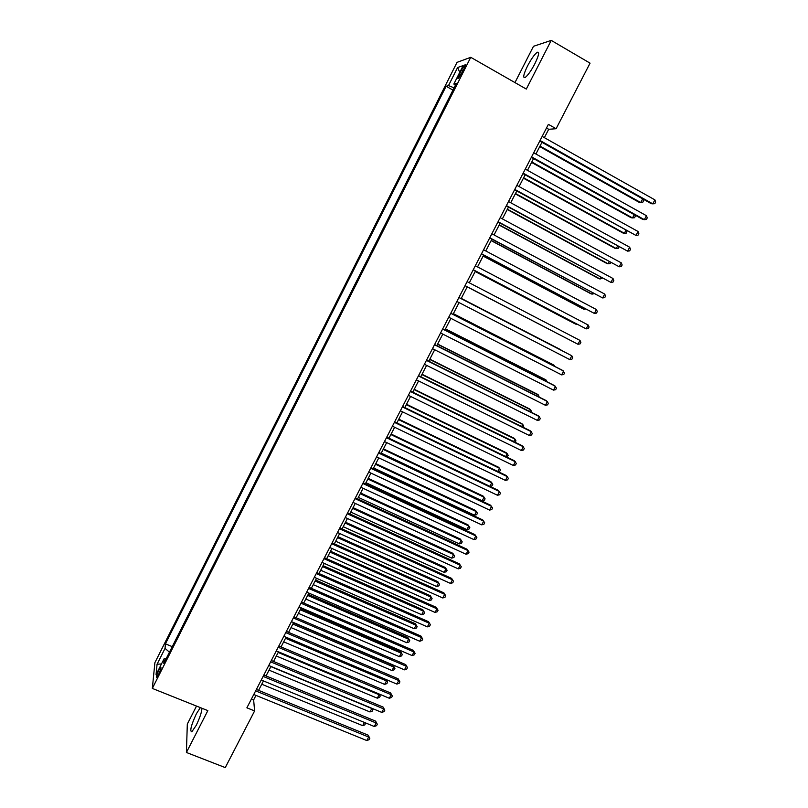 <?xml version="1.0" encoding="UTF-8"?>
<svg xmlns="http://www.w3.org/2000/svg" width="808" height="808" viewBox="0 0 808 808"><rect width="100%" height="100%" fill="white"/><g stroke="black" fill="none" stroke-linecap="round" stroke-linejoin="round"><path stroke-width="1.21" d="M200.344 707.616L196.405 713.727C191.153 725.2 189.617 731.23 191.809 731.826L196.213 725.352C199.748 718.07 201.667 712.383 201.99 708.273M534.785 63.903C538.936 55.267 539.734 51.399 537.158 52.318C534.442 54.429 531.24 58.954 527.563 65.913C523.433 74.487 522.655 78.336 525.21 77.457C527.887 75.407 531.078 70.882 534.785 63.903M158.489 674.741C160.721 669.893 161.469 667.438 160.711 667.347L158.893 670.226C156.661 675.034 155.924 677.498 156.681 677.599L158.489 674.741M196.506 706.081L187.315 724.059L186.406 752.47L225.26 767.6L254.611 710.929L253.641 699.92L255.974 695.395M457.025 62.378L154.904 662.641L152.328 688.416L470.741 57.307L457.025 62.378M470.741 57.307L526.301 89.072L551.238 40.4L533.482 46.309L514.959 82.578M544.37 137.663L548.693 129.29L556.106 128.725L548.39 124.351L246.884 707.818L254.611 710.929M461.469 70.205L459.601 73.902C457.873 77.507 457.469 79.073 458.378 78.618L463.802 69.427C465.529 65.822 465.943 64.256 465.024 64.721L461.469 70.205L462.974 71.053M166.266 658.49L164.206 658.54L163.812 663.358L456.389 83.315L453.844 84.042L455.389 85.294M164.206 658.54L156.065 674.69L157.065 664.226L165.044 648.38L165.418 643.835L446.117 86.264L448.501 85.587L457.601 67.529L463.156 65.589L453.844 84.042M453.147 89.739L171.781 647.562M551.238 40.4L590.062 63.155L556.106 128.725M186.406 752.47L207.848 710.616L152.328 688.416M258.58 690.365L263.459 680.932M266.044 675.932L270.963 666.408M273.528 661.459L278.497 651.844M281.043 646.925L286.052 637.229M288.577 632.351L293.637 622.564M296.142 617.716L301.243 607.848M303.727 603.041L308.878 593.082M311.343 588.315L316.544 578.265M318.988 573.539L324.23 563.398M326.654 558.712L331.947 548.481M334.35 543.824L339.683 533.512M342.067 528.897L347.45 518.484M349.814 513.918L355.247 503.414M357.591 498.879L363.065 488.284M365.388 483.8L370.912 473.114M373.215 468.66L378.79 457.884M381.073 453.47L386.689 442.592M388.951 438.229L394.627 427.26M396.859 422.927L402.586 411.868M404.798 407.586L410.565 396.425M412.757 392.183L418.584 380.921M420.756 376.72L426.624 365.368M428.775 361.216L434.694 349.763M436.825 345.652L442.794 334.098M444.895 330.028L450.914 318.382M453.005 314.352L459.075 302.606M461.136 298.627L467.256 286.789M469.307 282.81L475.437 270.963M477.528 266.913L483.649 255.086M485.78 250.955L491.89 239.148M494.062 234.946L500.162 223.149M502.374 218.877L508.464 207.101M510.707 202.747L516.797 190.991M519.079 186.567L525.15 174.821M527.483 170.316L533.543 158.59M535.906 154.015L541.956 142.309M546.491 128.038L548.693 129.29M251.429 699.021L253.641 699.92M454.096 87.86L448.501 85.587M452.561 89.89L446.117 86.264M171.852 646.481L165.418 643.835M165.044 648.38L169.448 652.177M459.752 72.326L457.601 67.529M157.065 664.226L161.479 663.954M539.754 141.077L651.238 203.667L652.783 203.838L540.047 140.511M654.894 199.869L655.672 202.071L654.834 203.656L652.783 203.838L654.894 199.869L542.158 136.421M539.734 146.622L639.239 202.374L640.704 202.525L642.653 198.849M540.007 146.097L640.704 202.525L642.714 202.353L643.532 200.818L642.865 198.97M531.331 157.368L642.835 219.433L644.35 219.655L531.593 156.873M646.45 215.706L647.248 217.877L646.41 219.453L644.35 219.655L646.45 215.706L533.704 152.783M522.948 173.599L635.947 235.421L523.17 173.165M638.047 231.492L638.855 233.633L638.017 235.199L635.947 235.421L638.047 231.492L525.271 169.104M514.585 189.779L627.574 251.137L514.777 189.405M629.664 247.218L630.482 249.329L629.654 250.894L627.574 251.137L629.664 247.218L516.867 185.355M506.252 205.899L619.231 266.791L506.414 205.586M621.322 262.883L622.15 264.974L621.312 266.529L619.231 266.791L621.322 262.883L508.505 201.546M531.563 162.428L631.088 217.716L632.523 217.928L634.26 214.665M531.805 161.964L632.523 217.928L634.543 217.736L635.351 216.201L634.916 215.029M523.422 178.174L622.958 233.007L624.362 233.27L625.887 230.411M523.624 177.76L624.362 233.27L626.392 233.058L627.018 231.037M515.302 193.869L614.868 248.258L616.241 248.561L617.544 246.107M515.484 193.516L616.241 248.561L618.271 248.329L619.019 246.925M507.222 209.504L606.788 263.448L608.141 263.802L609.232 261.752M507.374 209.211L608.141 263.802L610.181 263.56L610.707 262.56M497.95 221.958L610.919 282.396L498.082 221.715M612.999 278.497L613.838 280.558L613.009 282.113L610.919 282.396L612.999 278.497L500.162 217.685M499.162 225.089L598.748 278.588L600.061 278.992L600.94 277.346M499.283 224.856L600.061 278.992L602.425 278.144M489.678 237.966L602.637 297.94L489.779 237.774M604.707 294.061L605.556 296.092L604.727 297.637L602.637 297.94L604.707 294.061L491.85 233.764M491.133 240.622L590.729 293.668L592.022 294.132L592.688 292.88M491.224 240.441L592.022 294.132L594.173 293.668M481.437 253.914L594.375 313.433L481.507 253.783M596.445 309.565L597.304 311.565L596.486 313.11L594.375 313.433L596.445 309.565L483.578 249.793M483.123 256.096L582.74 308.707L584.002 309.222L584.457 308.363M483.194 255.974L584.002 309.222L585.628 308.979M473.225 269.811L586.154 328.876L473.266 269.741M588.204 325.028L589.082 326.998L588.264 328.533L586.154 328.876L588.204 325.028L475.326 265.751M475.154 271.518L574.781 323.695L576.266 323.786M475.185 271.448L576.013 324.261L576.892 324.119M580.003 340.421L580.891 342.37L580.073 343.905L577.952 344.269L465.055 285.638L577.952 344.269L580.003 340.421L467.105 281.669M458.914 297.516L571.822 355.772L569.781 359.6L456.863 301.475M458.924 297.485L571.822 355.772L572.721 357.691L571.913 359.217L569.781 359.6M450.743 313.312L563.671 371.064L561.641 374.882L448.713 317.251M450.793 313.221L562.459 370.337L564.58 372.953L563.772 374.478L561.641 374.882M442.612 329.058L555.55 386.305L553.52 390.113L440.582 332.987M442.683 328.906L554.369 385.527L556.47 388.173L555.662 389.688L553.52 390.113M434.502 344.743L547.46 401.495L545.44 405.293L432.482 348.652M434.613 344.541L546.299 400.667L548.39 403.333L547.582 404.848L545.44 405.293M426.432 360.378L539.39 416.635L537.381 420.413L424.412 364.277M426.563 360.115L538.259 415.756L540.34 418.443L539.532 419.948L537.381 420.413M418.382 375.952L531.351 431.724L529.341 435.492L416.373 379.841M418.544 375.629L530.25 430.795L532.31 433.502L531.502 435.007L529.341 435.492M410.353 391.476L523.342 446.763L521.342 450.511L408.353 395.344M410.555 391.102L522.271 445.774L524.311 448.511L523.513 450.006L521.342 450.511M402.364 406.939L515.352 461.742L513.363 465.479L400.374 410.797M402.586 406.505L514.312 460.712L516.332 463.469L515.534 464.964L513.363 465.479M394.395 422.352L507.394 476.68L505.414 480.396L392.415 426.2M394.647 421.867L506.384 475.599L508.384 478.376L507.596 479.861L505.414 480.396M386.466 437.714L499.465 491.557L497.486 495.274L384.487 441.542M386.739 437.168L498.486 490.436L500.465 493.234L499.677 494.718L497.486 495.274M378.548 453.015L491.567 506.384L489.598 510.09L376.579 456.833M378.861 452.43L490.608 505.212L492.577 508.04L491.789 509.515L489.598 510.09M568.206 339.219L467.206 286.88L568.095 339.158M560.914 349.803L461.257 298.384L560.914 349.803M553.864 365.943L554.177 365.347L553.025 364.661L453.359 313.666M554.662 366.347L554.177 365.347L453.318 313.746M545.764 381.174L546.279 380.194L545.158 379.457L445.491 328.886M547.117 381.851L546.279 380.194L445.41 329.028M537.704 396.344L538.421 395.001L537.32 394.203L437.643 344.067M539.188 397.092L538.421 395.001L437.542 344.259M529.664 411.474L530.583 409.747L529.513 408.909L429.816 359.186M531.149 412.211L531.513 411.514L530.583 409.747L429.694 359.439M521.655 426.543L522.766 424.442L521.726 423.564L422.029 374.266M523.14 427.281L523.715 426.19L522.766 424.442L421.867 374.559M513.666 441.572L514.979 439.098L513.969 438.168L414.262 389.284M515.161 442.279L515.938 440.815L514.979 439.098L414.08 389.638M505.717 456.54L507.222 453.702L506.232 452.722L406.515 404.252M506.697 457.015L508.192 455.399L507.222 453.702L406.313 404.656M497.779 471.458L499.485 468.256L498.526 467.236L398.799 419.17M498.294 471.71L499.687 471.377L500.465 469.923L499.485 468.256L398.566 419.635M489.88 486.335L491.779 482.76L490.84 481.689L391.112 434.048M489.941 486.355L491.991 485.85L492.759 484.406L491.779 482.76L390.85 434.553M381.245 453.136L482.174 500.829L484.093 497.223L483.184 496.112L383.446 448.864M482.174 500.829L484.325 500.283L485.093 498.839L484.093 497.223L383.164 449.43M370.67 468.276L483.689 521.17L481.719 524.857L368.701 472.074M371.003 467.62L482.76 519.948L484.709 522.796L483.921 524.261L481.719 524.857M362.812 483.477L475.841 535.906L473.882 539.572L360.853 487.264M363.176 482.77L474.942 534.633L476.871 537.502L476.094 538.966L473.882 539.572M354.985 498.617L468.014 550.581L466.065 554.248L353.035 502.404M355.379 497.869L467.145 549.268L469.064 552.157L468.276 553.621L466.065 554.248M347.188 513.716L460.217 565.216L458.277 568.862L345.238 517.484M347.602 512.908L459.378 563.853L461.277 566.761L460.499 568.216L458.277 568.862M459.378 563.853L461.277 566.761M373.589 467.943L474.528 515.221L476.437 511.636L475.559 510.474L375.811 463.63M474.528 515.221L476.68 514.666L477.437 513.221L476.437 511.636L375.498 464.246M365.953 482.699L466.893 529.573L468.802 525.998L467.943 524.796L368.206 478.356M466.893 529.573L469.054 528.998L469.822 527.563L468.802 525.998L367.862 479.023M358.348 497.415L459.298 543.885L461.196 540.31L460.368 539.067L360.62 493.031M459.298 543.885L461.459 543.279L462.216 541.855L461.196 540.31L360.247 493.739M350.763 512.07L451.723 558.136L453.611 554.581L452.803 553.288L353.056 507.646M452.803 553.288L454.641 556.106L453.611 554.581L352.662 508.414M454.641 556.106L453.894 557.52L451.723 558.136M339.411 528.755L452.45 579.801L450.511 583.437L337.471 532.512M339.855 527.897L451.632 578.397L453.51 581.316L452.743 582.77L450.511 583.437M451.632 578.397L453.51 581.316M343.208 526.685L444.168 572.347L446.056 568.802L445.279 567.469L345.521 522.221M445.279 567.469L447.097 570.297L446.056 568.802L345.097 523.039M447.097 570.297L446.339 571.721L444.168 572.347M331.664 543.754L444.703 594.335L442.774 597.96L329.735 547.491M332.139 542.835L443.915 592.88L445.774 595.829L445.006 597.274L442.774 597.96M443.915 592.88L445.774 595.829M335.684 541.249L436.643 586.517L438.522 582.982L437.764 581.598L338.007 536.744M437.764 581.598L439.572 584.457L438.522 582.982L337.562 537.613M439.572 584.457L438.825 585.871L436.643 586.517M323.947 558.692L436.987 608.818L435.058 612.434L322.018 562.418M324.442 557.722L436.219 607.323L438.067 610.293L437.3 611.737L435.058 612.434M436.219 607.323L438.067 610.293M328.179 555.763L429.139 600.637L431.007 597.112L430.28 595.688L330.522 551.228M430.28 595.688L432.078 598.556L431.007 597.112L330.048 552.137M432.078 598.556L431.321 599.97L429.139 600.637M316.251 573.579L429.29 623.251L427.371 626.856L314.332 577.296M316.776 572.559L428.553 621.716L430.391 624.705L429.624 626.139L427.371 626.856M428.553 621.716L430.391 624.705M320.695 570.226L421.655 614.706L423.523 611.191L422.826 609.727L323.069 565.65M422.826 609.727L424.594 612.615L423.523 611.191L322.564 566.61M424.594 612.615L423.857 614.019L421.655 614.706M308.585 588.416L421.625 637.643L419.716 641.239L306.666 592.123M309.141 587.355L420.918 636.058L422.725 639.067L421.968 640.502L419.716 641.239M420.918 636.058L422.725 639.067M313.241 584.639L414.201 628.735L416.059 625.23L415.393 623.726L315.625 580.033M415.393 623.726L417.15 626.634L416.059 625.23L315.11 581.043M417.15 626.634L416.403 628.038L414.201 628.735M300.94 603.202L413.989 651.985L412.08 655.561L299.041 606.899M301.525 602.091L413.302 650.349L415.1 653.379L414.332 654.813L412.08 655.561M413.302 650.349L415.1 653.379M305.818 599.011L406.778 642.714L408.626 639.219L407.979 637.674L308.222 594.365M407.979 637.674L409.717 640.603L408.626 639.219L307.666 595.425M409.717 640.603L408.979 641.996L406.778 642.714M293.324 617.948L406.363 666.277L404.465 669.842L291.425 621.625M293.93 616.777L405.707 664.6L407.495 667.65L406.737 669.075L404.465 669.842M405.707 664.6L407.495 667.65M298.404 613.333L399.364 656.651L401.212 653.167L400.586 651.581L300.829 608.656M400.586 651.581L402.313 654.53L401.212 653.167L300.263 609.757M402.313 654.53L401.576 655.914L399.364 656.651M285.739 632.634L398.778 680.528L396.88 684.083L283.84 636.29M286.365 631.412L398.142 678.801L399.909 681.871L399.152 683.295L396.88 684.083M398.142 678.801L399.909 681.871M291.031 627.604L391.981 670.539L393.829 667.075L393.223 665.438L293.466 622.887M393.223 665.438L394.94 668.408L393.829 667.075L292.87 624.049M394.94 668.408L394.203 669.792L391.981 670.539M278.174 647.269L391.213 694.718L389.325 698.264L276.286 650.915M278.831 645.996L390.607 692.961L392.355 696.052L391.597 697.466L389.325 698.264M390.607 692.961L392.355 696.052M283.669 641.835L384.628 684.386L386.466 680.932L285.507 638.28M386.042 679.498L387.587 682.245L386.85 683.619L384.628 684.386M387.587 682.245L385.961 679.457M270.64 661.853L383.669 708.879L381.79 712.404L268.751 665.499M271.316 660.53L383.093 707.071L384.82 710.171L384.073 711.585L381.79 712.404M383.093 707.071L384.82 710.171M276.336 656.015L377.296 698.193L379.124 694.739L278.174 652.47M379.204 694.021L380.255 696.031L379.518 697.405L377.296 698.193M380.255 696.031L378.841 693.88M263.125 676.397L376.154 722.978L374.276 726.503L261.247 680.023M263.832 675.023L375.599 721.13L377.316 724.261L376.568 725.665L374.276 726.503M375.599 721.13L377.316 724.261M269.034 670.145L369.983 711.949L371.811 708.515L270.852 666.62M372.367 708.495L372.942 709.778L372.215 711.151L369.983 711.949M372.942 709.778L371.72 708.222M255.631 690.88L368.66 737.037L366.792 740.542L253.773 694.496M256.368 689.466L368.135 735.149L369.832 738.29L369.084 739.694L366.792 740.542M368.135 735.149L369.832 738.29M261.752 684.235L362.691 725.655L364.408 722.433M365.499 722.887L364.933 724.847L362.691 725.655M364.883 722.635L365.66 723.483M461.075 74.74L459.601 73.902M538.694 53.207L537.158 52.318"/></g></svg>
